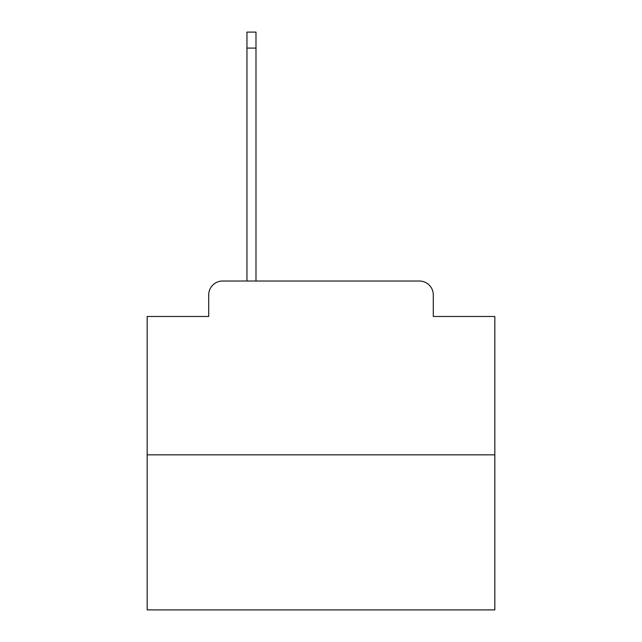 <?xml version="1.0" encoding="UTF-8"?>
<svg xmlns="http://www.w3.org/2000/svg" width="642" height="642" viewBox="0 0 642 642"><rect width="100%" height="100%" fill="white"/><g stroke="black" fill="none" stroke-linecap="round" stroke-linejoin="round"><path stroke-width="0.96" d="M208.706 294.927L208.706 316.482L208.706 294.927A13.907 13.907 0 0 1 222.613 281.019L246.953 281.019L246.953 32.1L255.989 32.1L255.989 281.019L266.767 281.019M494.83 454.849L147.17 454.849L147.17 609.9L494.83 609.9L494.83 316.482L433.294 316.482L433.294 294.927A13.907 13.907 0 0 0 419.387 281.019L222.613 281.019M147.17 454.849L147.17 316.482L208.706 316.482M375.233 281.019L419.387 281.019M433.294 316.482L433.294 294.927M246.953 48.094L255.989 48.094"/></g></svg>
